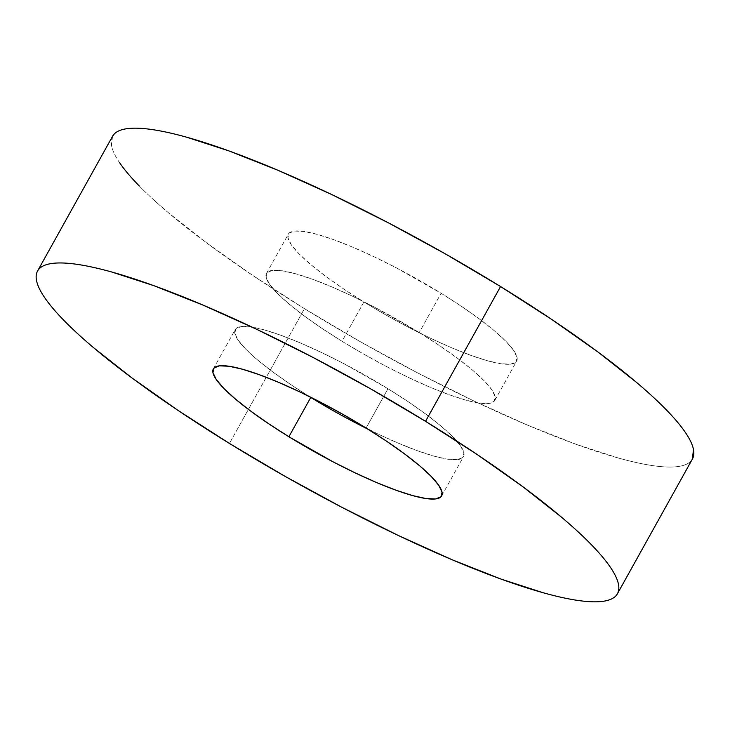 <?xml version="1.0" encoding="UTF-8"?>
<svg xmlns="http://www.w3.org/2000/svg" width="730" height="730" viewBox="0 0 730 730"><rect width="100%" height="100%" fill="white"/><g stroke="black" fill="none" stroke-linecap="round" stroke-linejoin="round"><path stroke-width="0.55" stroke-dasharray="3.65 2.74" d="M112.584 136.236A331.812 59.103 -150.9 0 0 304.456 308.671L229.439 443.448L304.456 308.671L359.863 341.439L416.912 372.528L473.405 400.733L527.179 424.979L576.152 444.333L618.456 458.048C631.295 461.625 642.637 464.134 652.465 465.594C662.292 467.045 670.423 467.41 676.865 466.68C683.298 465.959 687.915 464.152 690.717 461.278L692.341 459.152M419.23 332.57A130.633 23.269 29.1 0 1 494.776 400.451A130.633 23.269 29.1 0 1 342.023 341.275L363.905 301.964A130.633 23.269 -150.9 0 0 516.658 361.14A130.633 23.269 -150.9 0 0 441.112 293.25L419.23 332.57L441.112 293.25A130.633 23.269 -150.9 0 0 288.368 234.074A130.633 23.269 -150.9 0 0 363.905 301.964L342.023 341.275A130.633 23.269 29.1 0 1 266.487 273.385A130.633 23.269 29.1 0 1 419.23 332.57L374.955 307.421L352.718 296.316L331.548 286.771L312.267 279.152L295.613 273.759L282.218 270.784L272.618 270.355L267.162 272.482L266.067 277.09L269.37 283.997L276.953 292.931L288.523 303.561L303.634 315.47L321.693 328.208L342.023 341.275L363.841 354.178L386.298 366.414L408.545 377.519L429.705 387.064L448.996 394.684L465.649 400.086L479.035 403.051L488.644 403.48L494.101 401.354L495.195 396.755L491.883 389.847L484.3 380.905L472.73 370.283L457.628 358.366L439.56 345.637L419.23 332.57M367.646 428.994A130.633 23.269 -150.9 0 0 463.513 456.615A130.633 23.269 -150.9 0 0 387.977 388.725L366.095 428.035L387.977 388.725L408.307 401.792L426.366 414.53L441.477 426.439L453.047 437.069L460.63 446.003L463.933 452.91L462.838 457.518L457.382 459.644L447.782 459.216L434.387 456.241L417.733 450.848L398.452 443.229L377.282 433.684L332.579 410.333M310.77 397.43L290.44 384.363L272.372 371.634L257.27 359.717L245.7 349.095L238.117 340.153L234.804 333.245L235.899 328.646L241.356 326.52L250.965 326.949L264.351 329.914L281.004 335.316L300.295 342.936L321.455 352.48L343.702 363.586L387.977 388.725A130.633 23.269 -150.9 0 0 235.224 329.549A130.633 23.269 -150.9 0 0 309.219 396.472M112.475 136.428L111.517 145.644C112.466 150.562 115.267 156.403 119.921 163.173M139.184 185.876C147.369 194.244 157.16 203.241 168.566 212.877L206.937 243.126L252.817 275.475L304.456 308.671A331.812 59.103 -150.9 0 0 692.432 458.978M441.112 293.25L461.442 306.326L479.51 319.056L494.611 330.973L506.182 341.594L513.765 350.537L517.068 357.435L515.973 362.043L510.526 364.17L500.917 363.741L487.53 360.775L470.868 355.373L451.587 347.754L430.417 338.209L408.179 327.104L385.723 314.867L363.905 301.964L343.575 288.898L325.507 276.159L310.405 264.251L298.835 253.62L291.252 244.687L287.948 237.779L289.043 233.171L294.5 231.045L304.1 231.474L317.495 234.449L334.148 239.841L353.429 247.461L374.599 257.006L396.837 268.111L441.112 293.25M494.776 400.451L516.658 361.14M441.632 495.925L463.513 456.615M213.343 368.86L235.224 329.549M266.487 273.385L288.368 234.074"/><path stroke-width="1.09" d="M692.341 459.152L693.5 449.58C692.551 444.661 689.75 438.812 685.096 432.041C680.442 425.271 674.027 417.706 665.833 409.338C657.648 400.98 647.857 391.974 636.46 382.347L598.089 352.088L552.199 319.749L500.561 286.552A331.812 59.103 -150.9 0 0 112.584 136.236L37.568 271.022A331.812 59.103 29.1 0 1 425.544 421.329L500.561 286.552L445.154 253.775L388.104 222.686L331.612 194.481L277.847 170.236L228.864 150.882L186.561 137.176C173.722 133.599 162.388 131.081 152.561 129.63C142.724 128.179 134.594 127.814 128.161 128.535C121.718 129.265 117.101 131.062 114.3 133.946L112.475 136.428M617.416 593.764L692.432 458.978A331.812 59.103 -150.9 0 0 500.561 286.552L425.544 421.329A331.812 59.103 29.1 0 1 617.416 593.764A331.812 59.103 29.1 0 1 229.439 443.448A331.812 59.103 29.1 0 1 37.568 271.022M332.579 410.333L310.77 397.43L288.888 436.75A130.633 23.269 29.1 0 1 213.343 368.86A130.633 23.269 29.1 0 1 366.095 428.035A130.633 23.269 29.1 0 1 441.632 495.925A130.633 23.269 29.1 0 1 288.888 436.75L310.77 397.43A130.633 23.269 -150.9 0 0 367.646 428.994M309.219 396.472A130.633 23.269 -150.9 0 0 310.77 397.43M119.921 163.173C124.575 169.944 130.999 177.518 139.184 185.876M425.544 421.329L477.183 454.525L523.063 486.873L561.434 517.123C572.84 526.759 582.631 535.756 590.816 544.124C599.002 552.482 605.426 560.056 610.079 566.827C614.733 573.597 617.534 579.438 618.483 584.356C619.423 589.283 618.502 593.18 615.7 596.054C612.899 598.938 608.282 600.735 601.839 601.465C595.406 602.186 587.276 601.821 577.439 600.37C567.611 598.919 556.278 596.401 543.439 592.824L501.136 579.118L452.153 559.764L398.388 535.519L341.895 507.314L284.846 476.225L229.439 443.448L177.801 410.251L131.911 377.912L93.54 347.653C82.143 338.026 72.352 329.02 64.167 320.662C55.973 312.294 49.558 304.729 44.904 297.959C40.25 291.188 37.449 285.339 36.5 280.42C35.551 275.502 36.482 271.606 39.283 268.722C42.084 265.848 46.702 264.041 53.135 263.32C59.577 262.59 67.707 262.955 77.535 264.406C87.363 265.866 98.705 268.375 111.544 271.952L153.847 285.667L202.821 305.021L256.595 329.266L313.088 357.472L370.137 388.561L425.544 421.329M288.888 436.75L333.163 461.889L355.401 472.994L376.57 482.539L395.852 490.158L412.505 495.551L425.9 498.526L435.5 498.955L440.957 496.829L442.051 492.221L438.748 485.313L431.165 476.38L419.595 465.749L404.493 453.841L386.425 441.102L366.095 428.035L344.277 415.133L321.82 402.896L299.583 391.791L278.413 382.246L259.132 374.627L242.47 369.225L229.083 366.259L219.475 365.83L214.027 367.957L212.932 372.565L216.235 379.463L223.818 388.406L235.388 399.027L250.49 410.944L268.558 423.674L288.888 436.75"/></g></svg>
